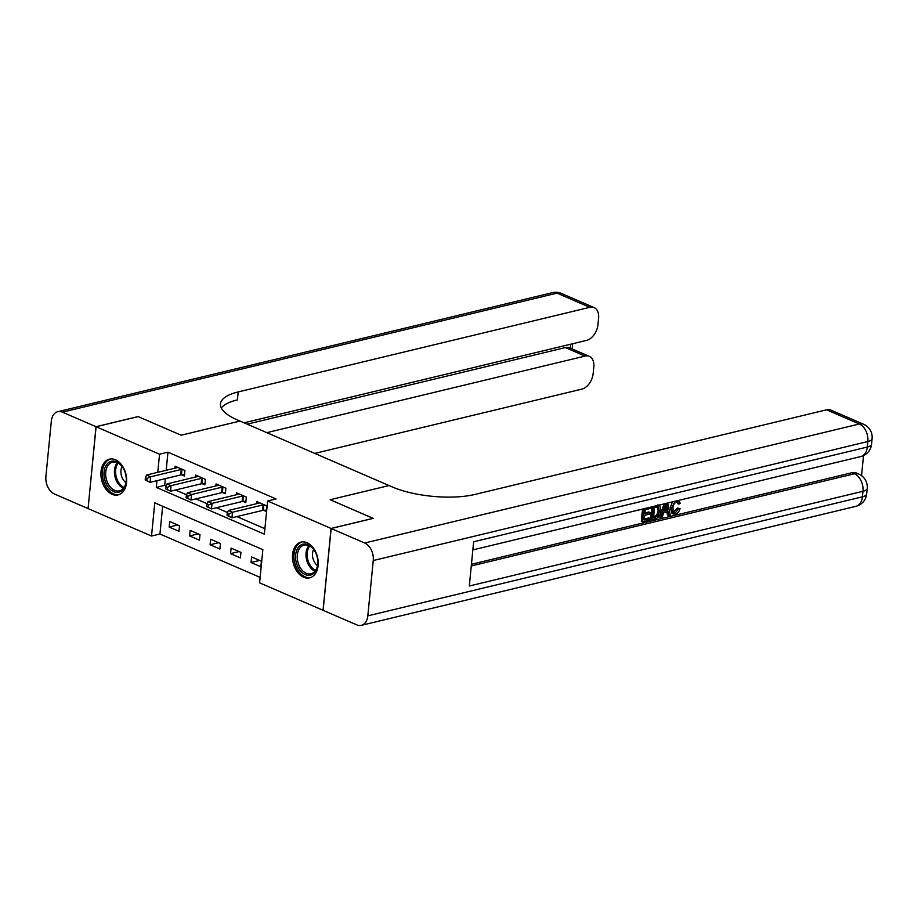 <?xml version="1.0" encoding="UTF-8"?>
<svg xmlns="http://www.w3.org/2000/svg" width="918" height="918" viewBox="0 0 918 918"><rect width="100%" height="100%" fill="white"/><g stroke="black" fill="none" stroke-linecap="round" stroke-linejoin="round"><path stroke-width="1.38" d="M115.473 459.792A18.394 12.496 76.5 0 1 126.592 478.381A18.394 12.496 76.5 0 1 118.078 494.917A18.394 12.496 76.5 0 1 112.088 494.297A18.394 12.496 76.5 0 1 100.969 475.696A18.394 12.496 76.5 0 1 109.483 459.161A18.394 12.496 76.5 0 1 115.473 459.792M307.048 542.733A18.394 12.496 76.5 0 1 318.179 561.323A18.394 12.496 76.5 0 1 309.664 577.858A18.394 12.496 76.5 0 1 303.674 577.227A18.394 12.496 76.5 0 1 292.544 558.637A18.394 12.496 76.5 0 1 301.058 542.102A18.394 12.496 76.5 0 1 307.048 542.733M361.302 625.342A14.149 9.605 -103.5 0 0 367.82 615.84L862.427 496.822A14.149 9.605 76.5 0 1 855.909 506.323L361.302 625.342A14.149 9.605 -103.5 0 1 356.7 624.86L259.599 582.827L262.846 549.641L154.775 502.857L151.527 536.032L88.071 508.572L96.092 426.732L159.548 454.203L157.77 472.334M162.658 506.266L159.939 534.012L260.127 577.388M159.939 534.012L151.527 536.032M261.389 561.219L251.566 556.962L251.027 562.493L260.85 566.75L261.389 561.219M240.929 552.361L231.095 548.103L230.556 553.634L240.378 557.892L240.929 552.361M220.458 543.502L210.635 539.245L210.084 544.776L219.918 549.021L220.458 543.502M199.986 534.632L190.164 530.386L189.624 535.917L199.447 540.163L199.986 534.632M179.515 525.773L169.692 521.516L169.153 527.047L178.976 531.304L179.515 525.773M156.955 480.688L156.289 487.378L264.361 534.161L267.62 500.987L276.031 498.956L167.96 452.172L166.181 470.303M165.366 478.657L164.701 485.358L166.135 485.966M175.476 490.017L186.606 494.836M195.936 498.876L207.066 503.695M216.407 507.734L227.538 512.554M236.878 516.593L264.9 528.722M263.604 510.305L266.266 511.452L266.817 505.921L256.994 501.676L256.799 503.649M243.144 501.435L245.806 502.594L246.345 497.063L236.523 492.805L236.328 494.791M222.672 492.576L225.335 493.735L225.874 488.204L216.051 483.947L215.856 485.92M202.201 483.717L204.863 484.865L205.414 479.345L195.58 475.088L195.396 477.062M181.741 474.858L184.403 476.006L184.943 470.475L175.12 466.229L174.925 468.203M96.092 426.732L138.159 416.611L181.133 435.212L240.023 421.052L391.975 486.827A58.936 19.68 5.6 0 0 474.973 494.435L826.579 409.818A14.149 9.249 -66.6 0 1 830.893 410.116L863.643 424.288A14.149 9.249 113.4 0 0 859.328 424.001L826.579 409.818M367.82 615.84L373.247 560.542A14.149 9.605 -103.5 0 0 364.721 543.02L331.157 528.493L373.213 518.372L330.147 499.725L373.121 518.395M373.133 518.337L331.065 528.458L323.044 610.286M167.96 452.172L159.548 454.203M267.62 500.987L331.065 528.458M330.147 499.725L389.025 485.553L330.147 499.725M164.701 485.358L156.289 487.378M259.587 560.439L251.027 562.493M177.713 524.993L169.153 527.047M198.173 533.851L189.624 535.917M218.645 542.71L210.084 544.776M239.116 551.569L230.556 553.634M264.154 504.774L263.856 504.785A2.352 0.792 5.6 0 0 263.11 504.889L232.483 512.255L228.398 510.477L259.014 503.11A2.352 0.792 5.6 0 0 259.519 502.915L259.656 502.823M266.404 510.156L263.305 510.316A2.352 0.792 5.6 0 0 262.559 510.419L231.944 517.786L227.056 515.411L228.697 516.123L228.915 513.908L227.274 513.196L227.056 515.411M228.915 513.908L232.483 512.255L231.944 517.786L228.697 516.123M228.398 510.477L227.274 513.196M243.683 495.904L243.385 495.927A2.352 0.792 5.6 0 0 242.639 496.018L212.024 503.397L207.927 501.618L238.542 494.251A2.352 0.792 5.6 0 0 239.059 494.045L239.185 493.964M245.932 501.297L242.845 501.457A2.352 0.792 5.6 0 0 242.1 501.549L211.473 508.916L206.584 506.552L208.225 507.252L208.443 505.049L206.802 504.338L206.584 506.552M208.443 505.049L212.024 503.397L211.473 508.916L208.225 507.252M207.927 501.618L206.802 504.338M223.212 487.045L222.913 487.068A2.352 0.792 5.6 0 0 222.167 487.16L191.552 494.527L187.456 492.759L218.082 485.392A2.352 0.792 5.6 0 0 218.587 485.186L218.713 485.106M225.461 492.438L222.374 492.587A2.352 0.792 5.6 0 0 221.628 492.691L191.013 500.058L186.124 497.682L187.754 498.394L187.972 496.179L186.343 495.479L186.124 497.682M187.972 496.179L191.552 494.527L191.013 500.058L187.754 498.394M187.456 492.759L186.343 495.479M202.74 478.186L202.453 478.198A2.352 0.792 5.6 0 0 201.708 478.301L171.081 485.668L166.996 483.901L197.611 476.534A2.352 0.792 5.6 0 0 198.116 476.327L198.254 476.235M204.989 483.579L201.903 483.729A2.352 0.792 5.6 0 0 201.157 483.832L170.541 491.199L165.653 488.824L167.294 489.535L167.512 487.32L165.871 486.62L165.653 488.824M167.512 487.32L171.081 485.668L170.541 491.199L167.294 489.535M166.996 483.901L165.871 486.62M182.28 469.327L181.982 469.339A2.352 0.792 5.6 0 0 181.236 469.442L150.621 476.809L146.524 475.042L177.14 467.664A2.352 0.792 5.6 0 0 177.656 467.469L177.782 467.377M184.529 474.709L181.443 474.87A2.352 0.792 5.6 0 0 180.697 474.973L150.07 482.34L145.182 479.965L146.823 480.676L147.041 478.462L145.4 477.75L145.182 479.965M147.041 478.462L150.621 476.809L150.07 482.34L146.823 480.676M146.524 475.042L145.4 477.75M313.497 549.125A15.916 10.809 76.5 0 1 315.023 551.454A15.916 10.809 76.5 0 1 317.846 563.182A15.916 10.809 76.5 0 1 311.397 574.829A15.916 10.809 76.5 0 1 299.911 570.193A15.916 10.809 76.5 0 1 297.868 548.046A15.916 10.809 76.5 0 1 313.497 549.125M315.138 551.661A14.734 10.006 -103.5 0 0 313.841 549.698A14.734 10.006 -103.5 0 0 304.099 545.131A14.734 10.006 -103.5 0 0 297.352 554.667A14.734 10.006 -103.5 0 0 301.253 569.206A14.734 10.006 -103.5 0 0 310.995 573.784A14.734 10.006 -103.5 0 0 317.846 562.941M313.646 549.446A10.488 7.126 -103.5 0 0 315.356 563.445A10.488 7.126 -103.5 0 0 317.536 565.591M302.435 541.895L302.458 541.884A18.268 12.416 -103.5 0 0 302.435 541.895A18.268 12.416 -103.5 0 0 294.07 553.726A18.268 12.416 -103.5 0 0 298.912 571.753A18.268 12.416 -103.5 0 0 310.984 577.422A18.268 12.416 -103.5 0 0 311.007 577.411L310.984 577.422M119.386 492.037A15.916 10.809 76.5 0 1 104.824 480.034A15.916 10.809 76.5 0 1 110.871 461.398A15.916 10.809 76.5 0 1 123.437 468.513A15.916 10.809 76.5 0 1 126.259 480.24A15.916 10.809 76.5 0 1 119.386 492.037M123.551 468.719A14.734 10.006 -103.5 0 0 112.524 462.19A14.734 10.006 -103.5 0 0 112.03 462.328A14.734 10.006 -103.5 0 0 106.327 479.23A14.734 10.006 -103.5 0 0 119.42 490.843A14.734 10.006 -103.5 0 0 119.914 490.705A14.734 10.006 -103.5 0 0 126.271 479.999M122.071 466.516A10.488 7.126 -103.5 0 0 125.95 482.65M110.848 458.954L110.883 458.943A18.268 12.416 -103.5 0 0 110.848 458.954A18.268 12.416 -103.5 0 0 110.24 459.126A18.268 12.416 -103.5 0 0 103.172 480.08A18.268 12.416 -103.5 0 0 119.397 494.481A18.268 12.416 -103.5 0 0 119.432 494.481L119.397 494.481M673.617 512.06L677.381 507.987L680.066 508.652C679.24 511.59 677.713 513.391 675.51 514.057L673.33 514.011L671.517 508.285L670.197 507.711L672.435 501.882M673.33 514.011L672.022 513.449L670.197 507.711M678.425 500.436L680.33 503.374L678.872 504.12L677.564 503.546L677.014 501.939M667.627 503.041L670.289 515.147L668.786 515.514L668.029 511.705L663.725 512.737L662.176 517.098L660.673 517.465L659.365 516.891L664.23 503.856M668.786 515.514L667.466 514.941L666.893 511.98M651.034 507.023L650.908 508.354L645.216 509.719L644.815 513.805L650.116 512.531L649.967 514.057L644.665 515.331L644.218 519.932L650.162 518.498L650.013 520.024L642.646 521.803L641.326 521.24L642.52 509.077M644.906 512.898L648.808 511.957L650.116 512.531M644.298 519.026L648.854 517.924L650.162 518.498M471.439 564.283L851.984 472.701A14.149 9.249 -66.6 0 1 856.31 472.988L858.766 474.055A14.149 9.249 113.4 0 0 854.44 473.768L851.984 472.701M861.554 475.662L863.517 455.592M659.847 505.818L658.481 505.221L659.847 505.818L660.903 510.856C660.501 515.101 658.722 517.706 655.578 518.693L651.964 519.565L650.644 518.991L651.837 506.839M364.721 543.02L859.328 424.001A14.149 9.605 76.5 0 1 867.843 441.524L867.303 447.055L473.642 541.781L469.305 586.017L862.966 491.291L862.427 496.822A14.149 4.728 5.6 0 0 866.684 493.941L867.223 488.422A14.149 4.728 -174.4 0 1 862.966 491.291A14.149 9.605 76.5 0 0 854.44 473.768L471.267 565.97M323.125 610.321L331.157 528.493M642.646 521.803L643.92 508.744M651.964 519.565L653.237 506.495M653.536 517.683L658.091 515.675L659.48 511.177L658.217 506.862L654.534 507.482L653.536 517.683M653.616 516.788L656.783 515.101L658.172 510.603L656.909 506.288M655.613 517.19L654.305 516.616M658.091 515.675L656.783 515.101M659.48 511.177L658.172 510.603M660.673 517.465L665.894 503.454M665.699 507.184L664.311 511.108L667.753 510.282L666.629 504.567L665.699 507.184M664.655 510.144L666.445 509.708L665.871 506.793M667.753 510.282L666.445 509.708M678.872 504.12L677.759 502.043L676.6 501.997C674.386 502.915 673.158 504.9 672.94 507.929L674.214 512.474L675.533 512.554L674.225 511.992M675.533 512.554L678.689 508.549L677.381 507.987M671.517 508.285L675.086 501.239M678.689 508.549L680.066 508.652M96.011 426.698L138.079 416.577L181.133 435.212L240.023 421.052L237.073 419.778A58.936 19.68 -174.4 0 1 220.469 403.897A58.936 19.68 -174.4 0 1 238.198 391.929L589.804 307.323L557.054 293.14L62.447 412.159L96.011 426.698L88.082 508.515M266.84 432.653L585.018 356.092A14.149 9.249 113.4 0 1 589.333 356.379A14.149 9.249 113.4 0 1 593.808 366.936L593.166 373.454A14.149 9.249 113.4 0 1 581.771 389.152L314.771 453.412M62.447 412.159A14.149 9.605 -103.5 0 0 57.834 411.677A14.149 9.605 -103.5 0 0 51.316 421.178L45.9 476.476A14.149 9.605 -103.5 0 0 54.426 493.999L87.99 508.538M244.073 422.808L586.556 340.383A14.149 9.249 113.4 0 0 597.951 324.685L598.593 318.156A14.149 9.249 113.4 0 0 594.118 307.61A14.149 9.249 113.4 0 0 589.804 307.323M247.183 424.15L565.373 347.578A14.149 9.249 -66.6 0 1 569.688 347.876L589.333 356.379M221.307 408.005A58.936 19.68 -174.4 0 1 237.418 399.892L238.198 391.929M263.856 504.785L263.305 510.316M263.11 504.889L262.559 510.419M243.385 495.927L242.845 501.457M242.639 496.018L242.1 501.549M222.913 487.068L222.374 492.587M222.167 487.16L221.628 492.691M202.453 478.198L201.903 483.729M201.708 478.301L201.157 483.832M181.982 469.339L181.443 474.87M181.236 469.442L180.697 474.973M315.012 571.191A14.734 10.006 76.5 0 1 310.02 567.106A14.734 10.006 76.5 0 1 308.85 545.613M309.733 546.038A14.252 9.685 -103.5 0 0 311.064 566.578A14.252 9.685 -103.5 0 0 315.597 570.411M123.425 488.25A14.734 10.006 76.5 0 1 115.002 476.752A14.734 10.006 76.5 0 1 117.275 462.672M118.158 463.097A14.252 9.685 -103.5 0 0 116.15 476.476A14.252 9.685 -103.5 0 0 124.022 487.469M472.839 549.905L860.786 456.556A14.149 9.605 76.5 0 0 867.303 447.055A14.149 4.728 5.6 0 0 871.561 444.186L872.1 438.655A14.149 4.728 -174.4 0 1 867.843 441.524L373.247 560.542M667.111 507.023L665.986 506.529M585.018 356.092L565.373 347.578M570.25 348.117L570.629 344.216M557.054 293.14A14.149 9.249 -66.6 0 1 561.368 293.427A14.149 14.149 0 0 0 552.441 292.658A14.149 9.605 76.5 0 1 557.054 293.14M860.786 456.556A14.149 14.149 0 0 0 871.561 444.186M872.1 438.655A14.149 14.149 0 0 0 863.643 424.288M855.909 506.323A14.149 14.149 0 0 0 866.684 493.941M867.223 488.422A14.149 14.149 0 0 0 858.766 474.055M657.919 504.831L659.239 505.393M594.118 307.61L561.368 293.427M552.441 292.658L57.834 411.677M572.155 348.943L572.66 343.734"/></g></svg>
